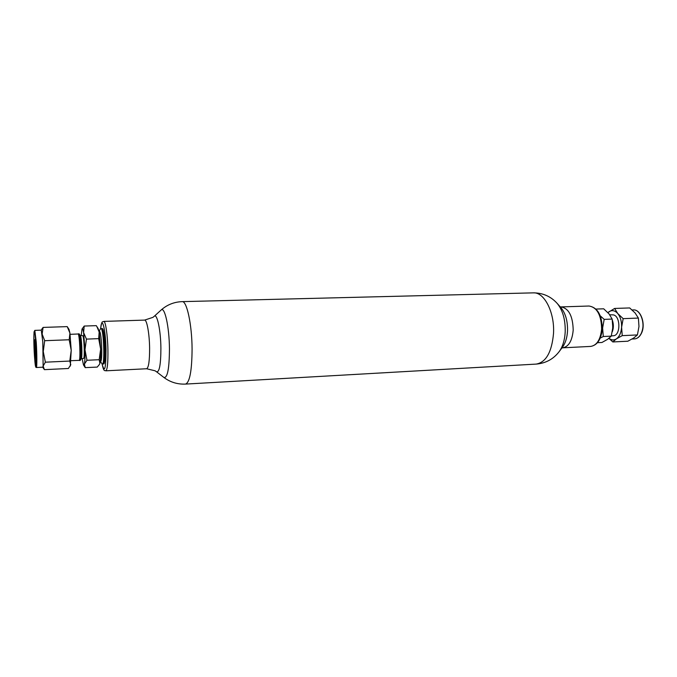 <?xml version="1.0" encoding="UTF-8"?>
<svg xmlns="http://www.w3.org/2000/svg" width="677" height="677" viewBox="0 0 677 677"><rect width="100%" height="100%" fill="white"/><g stroke="black" fill="none" stroke-linecap="round" stroke-linejoin="round"><path stroke-width="1.02" d="M638.377 318.072L638.978 326.475L637.412 334.937L633.664 338.051L627.833 341.216L612.82 341.953L616.408 338.872C619.438 336.621 621.173 332.737 621.604 327.203C621.782 321.609 620.504 317.064 617.771 313.553L614.614 308.441L629.686 307.942L635.085 312.943L638.377 318.072L623.17 318.655L617.771 313.553C614.902 310.388 611.94 309.821 608.885 311.835L607.929 312.647M609.021 338.288C611.458 340.235 613.921 340.429 616.408 338.872L622.239 335.64L621.604 327.203L623.17 318.655M622.239 335.64L637.412 334.937M609.723 314.78L613.176 314.864C620.699 315.761 620.784 335.733 613.286 335.758L611.314 335.927M614.614 308.441L607.887 312.605M608.928 338.365L612.82 341.953M612.304 331.789C613.692 328.023 613.701 324.139 612.346 320.145M612.71 322.87L612.677 329.259M601.54 333.829L602.615 327.998L600.88 317.674M596.014 309.059L603.689 308.805L609.004 313.866L612.16 319.07L612.812 327.575L611.255 336.139L607.667 339.287L601.955 342.477L597.495 342.697M600.203 338.119L603.292 336.511L602.615 327.998L604.18 319.375L600.228 315.795M604.18 319.375L612.16 319.07M603.292 336.511L611.255 336.139M67.285 326.737L69.917 333.076L69.02 329.403L67.209 326.619L43.091 327.414L41.585 329.496M70.29 366.088L71.22 350.356L69.917 333.076L69.189 339.761L71.22 350.356L69.773 361.061L70.78 364.734L68.369 368.491L44.411 369.659L43.133 366.045L42.795 367.196L36.346 367.509C37.04 367.966 36.998 353.732 36.245 342.097L34.823 330.376L41.272 330.156L42.795 341.843L43.133 366.045L45.359 362.187L43.26 351.532L44.69 340.7L42.126 334.066L43.091 327.414M69.773 361.061L45.359 362.187M69.189 339.761L44.69 340.7M70.095 334.336L78.21 333.981C79.666 335.504 80.614 358.725 79.294 360.367L71.178 360.672M78.803 334.895L78.828 334.929C80.182 336.359 81.062 357.828 79.835 359.369L79.294 360.367M79.387 360.198L79.691 360.536C81.257 361.281 80.377 335.36 78.777 333.905L78.32 334.133M79.691 360.536L80.309 360.35C81.646 358.683 80.69 335.462 79.226 333.913L78.591 333.778M80.309 360.35L81.342 358.429C82.492 356.974 81.68 337.104 80.411 335.741L80.385 335.707M80.318 335.589L82.746 335.623C84.168 336.901 84.913 359.072 83.525 358.48L81.257 358.582M82.129 358.548L83.508 364.996L84.405 364.091C84.938 361.442 85.133 356.669 84.989 349.781L83.601 332.585C83.043 329.394 82.526 328.21 82.035 329.014L81.189 335.564M84.202 326.052L96.278 325.654L98.148 328.557L99.172 332.035L98.698 338.635L100.645 349.12L99.189 359.707L99.891 363.354L99.485 364.37L97.251 367.086L85.226 367.628L84.405 364.091L86.969 360.274L84.989 349.781L86.436 339.109L83.601 332.585L84.202 326.052L82.035 329.014M99.189 359.707L86.969 360.274M98.698 338.635L86.436 339.109M96.811 326.458L99.172 332.035L100.645 349.12C100.771 355.967 100.518 360.714 99.891 363.354L99.561 364.218M99.02 331.281L99.578 331.408C101.719 332.999 102.676 362.119 100.56 361.332L100.255 361.349M99.155 331.281L100.501 328.76L101.195 328.557C103.767 330.359 104.91 364.937 102.371 364.065L101.88 363.642M100.907 328.404L101.584 328.557C104.165 330.359 105.307 364.903 102.76 364.04L102.371 364.065M103.166 363.634L103.606 363.972C106.162 364.835 105.028 330.351 102.439 328.548L101.736 328.76M34.51 347.572L34.705 339.744L35.602 350.373L35.458 358.184L34.51 347.572M100.661 328.531C101.829 314.703 105.663 329.081 106.018 349.696C105.917 368.889 104.613 373.645 102.117 363.955M103.809 321.397C105.527 320.89 107.651 335.284 107.922 349.874C108.066 362.838 107.372 369.811 105.84 370.81L146.621 368.753C148.635 367.746 149.634 360.866 149.609 348.105C149.448 333.736 146.875 319.586 144.624 320.103L103.809 321.397C102.278 322.523 102.066 319.612 100.636 328.565M144.624 320.103L152.917 317.361L154.229 316.303C157.064 313.002 160.745 330.088 160.906 348.24C160.83 364.675 159.357 372.519 156.505 371.758L155.058 370.784L146.621 368.753M156.505 371.758L163.809 377.394C167.422 378.443 169.309 368.931 169.453 348.867C169.292 326.661 164.621 305.919 161.05 310.091L154.229 316.303M185.549 384.087L536.235 364.091C546.077 362.288 551.84 352.048 553.524 333.389C554.759 312.258 544.206 291.897 533.315 292.862L182.172 301.637C186.793 300.681 191.98 324.588 192.082 349.129C191.904 370.776 189.729 382.429 185.549 384.087C177.467 384.443 170.223 382.209 163.809 377.394M559.227 351.549L562.612 346.996C565.498 342.985 567.14 337.611 567.529 330.875C567.732 321.076 565.557 313.366 561.005 307.739L557.256 303.482C562.807 310.345 565.456 319.789 565.21 331.815C564.736 340.082 562.739 346.658 559.227 351.549C553.431 359.106 545.772 363.287 536.235 364.091M560.201 306.825L561.021 306.909C568.773 308.323 572.835 316.057 573.199 330.114C572.192 340.853 568.688 346.751 562.697 347.826L561.893 347.97M561.021 306.909L589.083 306.021C597.097 307.409 601.278 315.033 601.633 328.912C600.567 339.507 596.936 345.346 590.742 346.412L562.697 347.826M632.115 309.964L633.342 309.922C640.594 309.101 645.866 324.334 641.297 333.312C639.587 336.816 637.336 338.678 634.535 338.898L632.09 339.016M640.594 315.033C643.565 320.898 643.835 326.906 641.415 333.059M34.823 330.376L34.036 331.942L33.858 340.159L34.425 355.425C35.077 365.081 35.636 368.576 36.101 365.91L35.703 342.3C34.358 320.196 33.08 334.7 34.425 355.417L35.83 367.264L36.346 367.509M102.083 363.93C103.979 372.959 104.969 369.947 105.84 370.81M182.172 301.637C174.091 301.942 167.05 304.76 161.05 310.091M557.256 303.482C550.866 296.416 542.886 292.879 533.315 292.862M589.083 306.021C597.647 307.561 602.022 315.152 602.208 328.794C601.278 339.287 597.452 345.16 590.742 346.412M633.342 309.922C640.764 309.127 646.01 324.249 641.466 333.236C639.74 336.774 637.429 338.661 634.535 338.898M41.221 330.156L41.61 329.445M42.736 367.196L43.997 369.092M78.828 334.929L78.21 333.981M80.411 335.741L79.226 333.913M83.508 364.996L85.226 367.628M100.391 361.34L101.939 363.735"/></g></svg>
